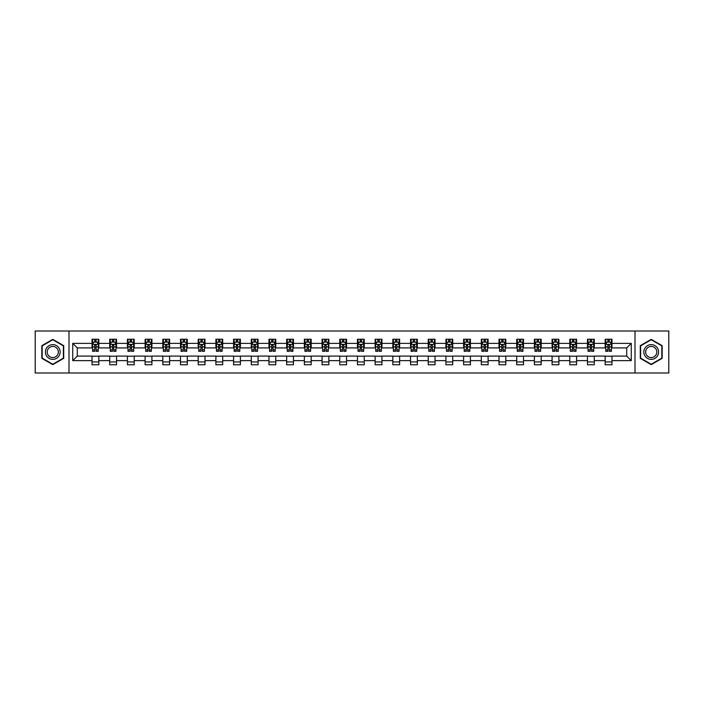 <?xml version="1.0" encoding="UTF-8"?>
<svg xmlns="http://www.w3.org/2000/svg" width="704" height="704" viewBox="0 0 704 704"><rect width="100%" height="100%" fill="white"/><g stroke="black" fill="none" stroke-linecap="round" stroke-linejoin="round"><path stroke-width="1.06" d="M634.999 372.988L668.8 372.988L668.8 331.012L634.999 331.012L634.999 372.988L69.001 372.988L69.001 331.012L35.2 331.012L35.2 372.988L69.001 372.988M634.999 331.012L69.001 331.012M611.97 343.376L611.97 339.24L605.167 339.24L605.167 343.376L594.282 343.376L594.282 339.24L587.47 339.24L587.47 343.376L576.585 343.376L576.585 339.24L569.782 339.24L569.782 343.376L558.888 343.376L558.888 339.24L552.086 339.24L552.086 343.376L541.191 343.376L541.191 339.24L534.389 339.24L534.389 343.376L523.503 343.376L523.503 339.24L516.692 339.24L516.692 343.376L505.806 343.376L505.806 339.24L499.004 339.24L499.004 343.376L488.11 343.376L488.11 339.24L481.307 339.24L481.307 343.376L470.413 343.376L470.413 339.24L463.61 339.24L463.61 343.376L452.725 343.376L452.725 339.24L445.914 339.24L445.914 343.376L435.028 343.376L435.028 339.24L428.226 339.24L428.226 343.376L417.331 343.376L417.331 339.24L410.529 339.24L410.529 343.376L399.643 343.376L399.643 339.24L392.832 339.24L392.832 343.376L381.946 343.376L381.946 339.24L375.135 339.24L375.135 343.376L364.25 343.376L364.25 339.24L357.447 339.24L357.447 343.376L346.553 343.376L346.553 339.24L339.75 339.24L339.75 343.376L328.865 343.376L328.865 339.24L322.054 339.24L322.054 343.376L311.168 343.376L311.168 339.24L304.357 339.24L304.357 343.376L293.471 343.376L293.471 339.24L286.669 339.24L286.669 343.376L275.774 343.376L275.774 339.24L268.972 339.24L268.972 343.376L258.086 343.376L258.086 339.24L251.275 339.24L251.275 343.376L240.39 343.376L240.39 339.24L233.587 339.24L233.587 343.376L222.693 343.376L222.693 339.24L215.89 339.24L215.89 343.376L204.996 343.376L204.996 339.24L198.194 339.24L198.194 343.376L187.308 343.376L187.308 339.24L180.497 339.24L180.497 343.376L169.611 343.376L169.611 339.24L162.809 339.24L162.809 343.376L151.914 343.376L151.914 339.24L145.112 339.24L145.112 343.376L134.218 343.376L134.218 339.24L127.415 339.24L127.415 343.376L116.53 343.376L116.53 339.24L109.718 339.24L109.718 343.376L98.833 343.376L98.833 339.24L92.03 339.24L92.03 343.376L72.741 343.376L72.741 360.624L77.282 356.083L92.03 356.083L92.03 364.76L98.833 364.76L98.833 356.083L109.718 356.083L109.718 364.76L116.53 364.76L116.53 356.083L127.415 356.083L127.415 364.76L134.218 364.76L134.218 356.083L145.112 356.083L145.112 364.76L151.914 364.76L151.914 356.083L162.809 356.083L162.809 364.76L169.611 364.76L169.611 356.083L180.497 356.083L180.497 364.76L187.308 364.76L187.308 356.083L198.194 356.083L198.194 364.76L204.996 364.76L204.996 356.083L215.89 356.083L215.89 364.76L222.693 364.76L222.693 356.083L233.587 356.083L233.587 364.76L240.39 364.76L240.39 356.083L251.275 356.083L251.275 364.76L258.086 364.76L258.086 356.083L268.972 356.083L268.972 364.76L275.774 364.76L275.774 356.083L286.669 356.083L286.669 364.76L293.471 364.76L293.471 356.083L304.357 356.083L304.357 364.76L311.168 364.76L311.168 356.083L322.054 356.083L322.054 364.76L328.865 364.76L328.865 356.083L339.75 356.083L339.75 364.76L346.553 364.76L346.553 356.083L357.447 356.083L357.447 364.76L364.25 364.76L364.25 356.083L375.135 356.083L375.135 364.76L381.946 364.76L381.946 356.083L392.832 356.083L392.832 364.76L399.643 364.76L399.643 356.083L410.529 356.083L410.529 364.76L417.331 364.76L417.331 356.083L428.226 356.083L428.226 364.76L435.028 364.76L435.028 356.083L445.914 356.083L445.914 364.76L452.725 364.76L452.725 356.083L463.61 356.083L463.61 364.76L470.413 364.76L470.413 356.083L481.307 356.083L481.307 364.76L488.11 364.76L488.11 356.083L499.004 356.083L499.004 364.76L505.806 364.76L505.806 356.083L516.692 356.083L516.692 364.76L523.503 364.76L523.503 356.083L534.389 356.083L534.389 364.76L541.191 364.76L541.191 356.083L552.086 356.083L552.086 364.76L558.888 364.76L558.888 356.083L569.782 356.083L569.782 364.76L576.585 364.76L576.585 356.083L587.47 356.083L587.47 364.76L594.282 364.76L594.282 356.083L605.167 356.083L605.167 364.76L611.97 364.76L611.97 356.083L626.718 356.083L626.718 347.917L611.97 347.917L611.97 343.376L631.259 343.376L631.259 360.624L611.97 360.624M605.167 360.624L594.282 360.624M587.47 360.624L576.585 360.624M569.782 360.624L558.888 360.624M552.086 360.624L541.191 360.624M534.389 360.624L523.503 360.624M516.692 360.624L505.806 360.624M499.004 360.624L488.11 360.624M481.307 360.624L470.413 360.624M463.61 360.624L452.725 360.624M445.914 360.624L435.028 360.624M428.226 360.624L417.331 360.624M410.529 360.624L399.643 360.624M392.832 360.624L381.946 360.624M375.135 360.624L364.25 360.624M357.447 360.624L346.553 360.624M339.75 360.624L328.865 360.624M322.054 360.624L311.168 360.624M304.357 360.624L293.471 360.624M286.669 360.624L275.774 360.624M268.972 360.624L258.086 360.624M251.275 360.624L240.39 360.624M233.587 360.624L222.693 360.624M215.89 360.624L204.996 360.624M198.194 360.624L187.308 360.624M180.497 360.624L169.611 360.624M162.809 360.624L151.914 360.624M145.112 360.624L134.218 360.624M127.415 360.624L116.53 360.624M109.718 360.624L98.833 360.624M92.03 360.624L72.741 360.624M605.167 343.376L605.167 347.917L594.282 347.917L594.282 343.376M587.47 343.376L587.47 347.917L576.585 347.917L576.585 343.376M569.782 343.376L569.782 347.917L558.888 347.917L558.888 343.376M552.086 343.376L552.086 347.917L541.191 347.917L541.191 343.376M534.389 343.376L534.389 347.917L523.503 347.917L523.503 343.376M516.692 343.376L516.692 347.917L505.806 347.917L505.806 343.376M499.004 343.376L499.004 347.917L488.11 347.917L488.11 343.376M481.307 343.376L481.307 347.917L470.413 347.917L470.413 343.376M463.61 343.376L463.61 347.917L452.725 347.917L452.725 343.376M445.914 343.376L445.914 347.917L435.028 347.917L435.028 343.376M428.226 343.376L428.226 347.917L417.331 347.917L417.331 343.376M410.529 343.376L410.529 347.917L399.643 347.917L399.643 343.376M392.832 343.376L392.832 347.917L381.946 347.917L381.946 343.376M375.135 343.376L375.135 347.917L364.25 347.917L364.25 343.376M357.447 343.376L357.447 347.917L346.553 347.917L346.553 343.376M339.75 343.376L339.75 347.917L328.865 347.917L328.865 343.376M322.054 343.376L322.054 347.917L311.168 347.917L311.168 343.376M304.357 343.376L304.357 347.917L293.471 347.917L293.471 343.376M286.669 343.376L286.669 347.917L275.774 347.917L275.774 343.376M268.972 343.376L268.972 347.917L258.086 347.917L258.086 343.376M251.275 343.376L251.275 347.917L240.39 347.917L240.39 343.376M233.587 343.376L233.587 347.917L222.693 347.917L222.693 343.376M215.89 343.376L215.89 347.917L204.996 347.917L204.996 343.376M198.194 343.376L198.194 347.917L187.308 347.917L187.308 343.376M180.497 343.376L180.497 347.917L169.611 347.917L169.611 343.376M162.809 343.376L162.809 347.917L151.914 347.917L151.914 343.376M145.112 343.376L145.112 347.917L134.218 347.917L134.218 343.376M127.415 343.376L127.415 347.917L116.53 347.917L116.53 343.376M109.718 343.376L109.718 347.917L98.833 347.917L98.833 343.376M92.03 343.376L92.03 347.917L77.282 347.917L72.741 343.376M77.282 347.917L77.282 356.083M631.259 360.624L626.718 356.083M626.718 347.917L631.259 343.376M92.03 342.074L92.594 342.074M94.75 342.074L96.114 342.074M98.261 342.074L98.833 342.074M92.03 347.802L92.594 347.802M94.75 347.802L96.114 347.802M98.261 347.802L98.833 347.802M92.03 356.198L98.833 356.198M92.03 361.926L98.833 361.926M109.718 356.198L116.53 356.198M109.718 361.926L116.53 361.926M109.718 342.074L110.29 342.074M112.446 342.074L113.802 342.074M115.958 342.074L116.53 342.074M109.718 347.802L110.29 347.802M112.446 347.802L113.802 347.802M115.958 347.802L116.53 347.802M127.415 356.198L134.218 356.198M127.415 361.926L134.218 361.926M127.415 342.074L127.987 342.074M130.134 342.074L131.498 342.074M133.654 342.074L134.218 342.074M127.415 347.802L127.987 347.802M130.134 347.802L131.498 347.802M133.654 347.802L134.218 347.802M145.112 356.198L151.914 356.198M145.112 361.926L151.914 361.926M145.112 342.074L145.675 342.074M147.831 342.074L149.195 342.074M151.351 342.074L151.914 342.074M145.112 347.802L145.675 347.802M147.831 347.802L149.195 347.802M151.351 347.802L151.914 347.802M162.809 356.198L169.611 356.198M162.809 361.926L169.611 361.926M162.809 342.074L163.372 342.074M165.528 342.074L166.892 342.074M169.039 342.074L169.611 342.074M162.809 347.802L163.372 347.802M165.528 347.802L166.892 347.802M169.039 347.802L169.611 347.802M180.497 356.198L187.308 356.198M180.497 361.926L187.308 361.926M180.497 342.074L181.069 342.074M183.225 342.074L184.58 342.074M186.736 342.074L187.308 342.074M180.497 347.802L181.069 347.802M183.225 347.802L184.58 347.802M186.736 347.802L187.308 347.802M198.194 356.198L204.996 356.198M198.194 361.926L204.996 361.926M198.194 342.074L198.757 342.074M200.913 342.074L202.277 342.074M204.433 342.074L204.996 342.074M198.194 347.802L198.757 347.802M200.913 347.802L202.277 347.802M204.433 347.802L204.996 347.802M215.89 356.198L222.693 356.198M215.89 361.926L222.693 361.926M215.89 342.074L216.454 342.074M218.61 342.074L219.974 342.074M222.13 342.074L222.693 342.074M215.89 347.802L216.454 347.802M218.61 347.802L219.974 347.802M222.13 347.802L222.693 347.802M233.587 356.198L240.39 356.198M233.587 361.926L240.39 361.926M233.587 342.074L234.15 342.074M236.306 342.074L237.67 342.074M239.818 342.074L240.39 342.074M233.587 347.802L234.15 347.802M236.306 347.802L237.67 347.802M239.818 347.802L240.39 347.802M251.275 356.198L258.086 356.198M251.275 361.926L258.086 361.926M251.275 342.074L251.847 342.074M254.003 342.074L255.358 342.074M257.514 342.074L258.086 342.074M251.275 347.802L251.847 347.802M254.003 347.802L255.358 347.802M257.514 347.802L258.086 347.802M268.972 356.198L275.774 356.198M268.972 361.926L275.774 361.926M268.972 342.074L269.535 342.074M271.691 342.074L273.055 342.074M275.211 342.074L275.774 342.074M268.972 347.802L269.535 347.802M271.691 347.802L273.055 347.802M275.211 347.802L275.774 347.802M286.669 356.198L293.471 356.198M286.669 361.926L293.471 361.926M286.669 342.074L287.232 342.074M289.388 342.074L290.752 342.074M292.908 342.074L293.471 342.074M286.669 347.802L287.232 347.802M289.388 347.802L290.752 347.802M292.908 347.802L293.471 347.802M304.357 356.198L311.168 356.198M304.357 361.926L311.168 361.926M304.357 342.074L304.929 342.074M307.085 342.074L308.44 342.074M310.596 342.074L311.168 342.074M304.357 347.802L304.929 347.802M307.085 347.802L308.44 347.802M310.596 347.802L311.168 347.802M322.054 356.198L328.865 356.198M322.054 361.926L328.865 361.926M322.054 342.074L322.626 342.074M324.782 342.074L326.137 342.074M328.293 342.074L328.865 342.074M322.054 347.802L322.626 347.802M324.782 347.802L326.137 347.802M328.293 347.802L328.865 347.802M339.75 356.198L346.553 356.198M339.75 361.926L346.553 361.926M339.75 342.074L340.314 342.074M342.47 342.074L343.834 342.074M345.99 342.074L346.553 342.074M339.75 347.802L340.314 347.802M342.47 347.802L343.834 347.802M345.99 347.802L346.553 347.802M357.447 356.198L364.25 356.198M357.447 361.926L364.25 361.926M357.447 342.074L358.01 342.074M360.166 342.074L361.53 342.074M363.686 342.074L364.25 342.074M357.447 347.802L358.01 347.802M360.166 347.802L361.53 347.802M363.686 347.802L364.25 347.802M375.135 356.198L381.946 356.198M375.135 361.926L381.946 361.926M375.135 342.074L375.707 342.074M377.863 342.074L379.218 342.074M381.374 342.074L381.946 342.074M375.135 347.802L375.707 347.802M377.863 347.802L379.218 347.802M381.374 347.802L381.946 347.802M392.832 356.198L399.643 356.198M392.832 361.926L399.643 361.926M392.832 342.074L393.404 342.074M395.56 342.074L396.915 342.074M399.071 342.074L399.643 342.074M392.832 347.802L393.404 347.802M395.56 347.802L396.915 347.802M399.071 347.802L399.643 347.802M410.529 356.198L417.331 356.198M410.529 361.926L417.331 361.926M410.529 342.074L411.092 342.074M413.248 342.074L414.612 342.074M416.768 342.074L417.331 342.074M410.529 347.802L411.092 347.802M413.248 347.802L414.612 347.802M416.768 347.802L417.331 347.802M428.226 356.198L435.028 356.198M428.226 361.926L435.028 361.926M428.226 342.074L428.789 342.074M430.945 342.074L432.309 342.074M434.465 342.074L435.028 342.074M428.226 347.802L428.789 347.802M430.945 347.802L432.309 347.802M434.465 347.802L435.028 347.802M445.914 356.198L452.725 356.198M445.914 361.926L452.725 361.926M445.914 342.074L446.486 342.074M448.642 342.074L449.997 342.074M452.153 342.074L452.725 342.074M445.914 347.802L446.486 347.802M448.642 347.802L449.997 347.802M452.153 347.802L452.725 347.802M463.61 356.198L470.413 356.198M463.61 361.926L470.413 361.926M463.61 342.074L464.182 342.074M466.33 342.074L467.694 342.074M469.85 342.074L470.413 342.074M463.61 347.802L464.182 347.802M466.33 347.802L467.694 347.802M469.85 347.802L470.413 347.802M481.307 356.198L488.11 356.198M481.307 361.926L488.11 361.926M481.307 342.074L481.87 342.074M484.026 342.074L485.39 342.074M487.546 342.074L488.11 342.074M481.307 347.802L481.87 347.802M484.026 347.802L485.39 347.802M487.546 347.802L488.11 347.802M499.004 356.198L505.806 356.198M499.004 361.926L505.806 361.926M499.004 342.074L499.567 342.074M501.723 342.074L503.087 342.074M505.243 342.074L505.806 342.074M499.004 347.802L499.567 347.802M501.723 347.802L503.087 347.802M505.243 347.802L505.806 347.802M516.692 356.198L523.503 356.198M516.692 361.926L523.503 361.926M516.692 342.074L517.264 342.074M519.42 342.074L520.775 342.074M522.931 342.074L523.503 342.074M516.692 347.802L517.264 347.802M519.42 347.802L520.775 347.802M522.931 347.802L523.503 347.802M534.389 356.198L541.191 356.198M534.389 361.926L541.191 361.926M534.389 342.074L534.961 342.074M537.108 342.074L538.472 342.074M540.628 342.074L541.191 342.074M534.389 347.802L534.961 347.802M537.108 347.802L538.472 347.802M540.628 347.802L541.191 347.802M552.086 356.198L558.888 356.198M552.086 361.926L558.888 361.926M552.086 342.074L552.649 342.074M554.805 342.074L556.169 342.074M558.325 342.074L558.888 342.074M552.086 347.802L552.649 347.802M554.805 347.802L556.169 347.802M558.325 347.802L558.888 347.802M569.782 356.198L576.585 356.198M569.782 361.926L576.585 361.926M569.782 342.074L570.346 342.074M572.502 342.074L573.866 342.074M576.013 342.074L576.585 342.074M569.782 347.802L570.346 347.802M572.502 347.802L573.866 347.802M576.013 347.802L576.585 347.802M587.47 356.198L594.282 356.198M587.47 361.926L594.282 361.926M587.47 342.074L588.042 342.074M590.198 342.074L591.554 342.074M593.71 342.074L594.282 342.074M587.47 347.802L588.042 347.802M590.198 347.802L591.554 347.802M593.71 347.802L594.282 347.802M605.167 356.198L611.97 356.198M605.167 361.926L611.97 361.926M605.167 342.074L605.739 342.074M607.886 342.074L609.25 342.074M611.406 342.074L611.97 342.074M605.167 347.802L605.739 347.802M607.886 347.802L609.25 347.802M611.406 347.802L611.97 347.802M52.782 364.637L63.73 358.318L63.73 345.682L52.782 339.363L41.835 345.682L41.835 358.318L52.782 364.637M662.165 345.682L651.218 339.363L640.27 345.682L640.27 358.318L651.218 364.637L662.165 358.318L662.165 345.682M96.114 340.718L94.75 340.718M98.261 349.897L96.114 349.897L96.114 351.322L98.261 351.322L98.261 344.397L97.134 342.135L93.729 342.135L92.594 344.397L92.594 351.322L94.75 351.322L94.75 349.897L92.594 349.897M92.594 344.397L92.594 339.24M98.261 344.397L98.261 339.24M94.75 342.135L94.75 339.24M96.114 339.24L96.114 342.135M96.114 349.897L96.114 345.25L94.75 345.25L94.75 349.897M59.162 355.687A7.374 7.374 0 0 0 56.47 345.611A7.374 7.374 0 0 0 46.394 348.313A7.374 7.374 0 0 0 49.095 358.389A7.374 7.374 0 0 0 59.162 355.687M57.614 354.79A5.579 5.579 0 0 0 55.572 347.169A5.579 5.579 0 0 0 47.951 349.21A5.579 5.579 0 0 0 49.993 356.831A5.579 5.579 0 0 0 57.614 354.79M42.178 358.125L42.178 345.875L52.782 339.75L63.386 345.875L63.386 358.125L52.782 364.25L42.178 358.125M651.218 344.626A7.374 7.374 0 0 0 643.843 352A7.374 7.374 0 0 0 651.218 359.374A7.374 7.374 0 0 0 658.592 352A7.374 7.374 0 0 0 651.218 344.626M651.218 346.421A5.579 5.579 0 0 0 645.638 352A5.579 5.579 0 0 0 651.218 357.579A5.579 5.579 0 0 0 656.797 352A5.579 5.579 0 0 0 651.218 346.421M661.822 358.125L651.218 364.25L640.614 358.125L640.614 345.875L651.218 339.75L661.822 345.875L661.822 358.125M113.802 340.718L112.446 340.718M115.958 349.897L113.802 349.897L113.802 351.322L115.958 351.322L115.958 344.397L114.822 342.135L111.426 342.135L110.29 344.397L110.29 351.322L112.446 351.322L112.446 349.897L110.29 349.897M110.29 344.397L110.29 339.24M115.958 344.397L115.958 339.24M112.446 342.135L112.446 339.24M113.802 339.24L113.802 342.135M113.802 349.897L113.802 345.25L112.446 345.25L112.446 349.897M131.498 340.718L130.134 340.718M133.654 349.897L131.498 349.897L131.498 351.322L133.654 351.322L133.654 344.397L132.519 342.135L129.114 342.135L127.987 344.397L127.987 351.322L130.134 351.322L130.134 349.897L127.987 349.897M127.987 344.397L127.987 339.24M133.654 344.397L133.654 339.24M130.134 342.135L130.134 339.24M131.498 339.24L131.498 342.135M131.498 349.897L131.498 345.25L130.134 345.25L130.134 349.897M149.195 340.718L147.831 340.718M151.351 349.897L149.195 349.897L149.195 351.322L151.351 351.322L151.351 344.397L150.216 342.135L146.81 342.135L145.675 344.397L145.675 351.322L147.831 351.322L147.831 349.897L145.675 349.897M145.675 344.397L145.675 339.24M151.351 344.397L151.351 339.24M147.831 342.135L147.831 339.24M149.195 339.24L149.195 342.135M149.195 349.897L149.195 345.25L147.831 345.25L147.831 349.897M166.892 340.718L165.528 340.718M169.039 349.897L166.892 349.897L166.892 351.322L169.039 351.322L169.039 344.397L167.913 342.135L164.507 342.135L163.372 344.397L163.372 351.322L165.528 351.322L165.528 349.897L163.372 349.897M163.372 344.397L163.372 339.24M169.039 344.397L169.039 339.24M165.528 342.135L165.528 339.24M166.892 339.24L166.892 342.135M166.892 349.897L166.892 345.25L165.528 345.25L165.528 349.897M184.58 340.718L183.225 340.718M186.736 349.897L184.58 349.897L184.58 351.322L186.736 351.322L186.736 344.397L185.601 342.135L182.204 342.135L181.069 344.397L181.069 351.322L183.225 351.322L183.225 349.897L181.069 349.897M181.069 344.397L181.069 339.24M186.736 344.397L186.736 339.24M183.225 342.135L183.225 339.24M184.58 339.24L184.58 342.135M184.58 349.897L184.58 345.25L183.225 345.25L183.225 349.897M202.277 340.718L200.913 340.718M204.433 349.897L202.277 349.897L202.277 351.322L204.433 351.322L204.433 344.397L203.298 342.135L199.892 342.135L198.757 344.397L198.757 351.322L200.913 351.322L200.913 349.897L198.757 349.897M198.757 344.397L198.757 339.24M204.433 344.397L204.433 339.24M200.913 342.135L200.913 339.24M202.277 339.24L202.277 342.135M202.277 349.897L202.277 345.25L200.913 345.25L200.913 349.897M219.974 340.718L218.61 340.718M222.13 349.897L219.974 349.897L219.974 351.322L222.13 351.322L222.13 344.397L220.994 342.135L217.589 342.135L216.454 344.397L216.454 351.322L218.61 351.322L218.61 349.897L216.454 349.897M216.454 344.397L216.454 339.24M222.13 344.397L222.13 339.24M218.61 342.135L218.61 339.24M219.974 339.24L219.974 342.135M219.974 349.897L219.974 345.25L218.61 345.25L218.61 349.897M237.67 340.718L236.306 340.718M239.818 349.897L237.67 349.897L237.67 351.322L239.818 351.322L239.818 344.397L238.691 342.135L235.286 342.135L234.15 344.397L234.15 351.322L236.306 351.322L236.306 349.897L234.15 349.897M234.15 344.397L234.15 339.24M239.818 344.397L239.818 339.24M236.306 342.135L236.306 339.24M237.67 339.24L237.67 342.135M237.67 349.897L237.67 345.25L236.306 345.25L236.306 349.897M255.358 340.718L254.003 340.718M257.514 349.897L255.358 349.897L255.358 351.322L257.514 351.322L257.514 344.397L256.379 342.135L252.982 342.135L251.847 344.397L251.847 351.322L254.003 351.322L254.003 349.897L251.847 349.897M251.847 344.397L251.847 339.24M257.514 344.397L257.514 339.24M254.003 342.135L254.003 339.24M255.358 339.24L255.358 342.135M255.358 349.897L255.358 345.25L254.003 345.25L254.003 349.897M273.055 340.718L271.691 340.718M275.211 349.897L273.055 349.897L273.055 351.322L275.211 351.322L275.211 344.397L274.076 342.135L270.67 342.135L269.535 344.397L269.535 351.322L271.691 351.322L271.691 349.897L269.535 349.897M269.535 344.397L269.535 339.24M275.211 344.397L275.211 339.24M271.691 342.135L271.691 339.24M273.055 339.24L273.055 342.135M273.055 349.897L273.055 345.25L271.691 345.25L271.691 349.897M290.752 340.718L289.388 340.718M292.908 349.897L290.752 349.897L290.752 351.322L292.908 351.322L292.908 344.397L291.773 342.135L288.367 342.135L287.232 344.397L287.232 351.322L289.388 351.322L289.388 349.897L287.232 349.897M287.232 344.397L287.232 339.24M292.908 344.397L292.908 339.24M289.388 342.135L289.388 339.24M290.752 339.24L290.752 342.135M290.752 349.897L290.752 345.25L289.388 345.25L289.388 349.897M308.44 340.718L307.085 340.718M310.596 349.897L308.44 349.897L308.44 351.322L310.596 351.322L310.596 344.397L309.461 342.135L306.064 342.135L304.929 344.397L304.929 351.322L307.085 351.322L307.085 349.897L304.929 349.897M304.929 344.397L304.929 339.24M310.596 344.397L310.596 339.24M307.085 342.135L307.085 339.24M308.44 339.24L308.44 342.135M308.44 349.897L308.44 345.25L307.085 345.25L307.085 349.897M326.137 340.718L324.782 340.718M328.293 349.897L326.137 349.897L326.137 351.322L328.293 351.322L328.293 344.397L327.158 342.135L323.761 342.135L322.626 344.397L322.626 351.322L324.782 351.322L324.782 349.897L322.626 349.897M322.626 344.397L322.626 339.24M328.293 344.397L328.293 339.24M324.782 342.135L324.782 339.24M326.137 339.24L326.137 342.135M326.137 349.897L326.137 345.25L324.782 345.25L324.782 349.897M343.834 340.718L342.47 340.718M345.99 349.897L343.834 349.897L343.834 351.322L345.99 351.322L345.99 344.397L344.854 342.135L341.449 342.135L340.314 344.397L340.314 351.322L342.47 351.322L342.47 349.897L340.314 349.897M340.314 344.397L340.314 339.24M345.99 344.397L345.99 339.24M342.47 342.135L342.47 339.24M343.834 339.24L343.834 342.135M343.834 349.897L343.834 345.25L342.47 345.25L342.47 349.897M361.53 340.718L360.166 340.718M363.686 349.897L361.53 349.897L361.53 351.322L363.686 351.322L363.686 344.397L362.551 342.135L359.146 342.135L358.01 344.397L358.01 351.322L360.166 351.322L360.166 349.897L358.01 349.897M358.01 344.397L358.01 339.24M363.686 344.397L363.686 339.24M360.166 342.135L360.166 339.24M361.53 339.24L361.53 342.135M361.53 349.897L361.53 345.25L360.166 345.25L360.166 349.897M379.218 340.718L377.863 340.718M381.374 349.897L379.218 349.897L379.218 351.322L381.374 351.322L381.374 344.397L380.239 342.135L376.842 342.135L375.707 344.397L375.707 351.322L377.863 351.322L377.863 349.897L375.707 349.897M375.707 344.397L375.707 339.24M381.374 344.397L381.374 339.24M377.863 342.135L377.863 339.24M379.218 339.24L379.218 342.135M379.218 349.897L379.218 345.25L377.863 345.25L377.863 349.897M396.915 340.718L395.56 340.718M399.071 349.897L396.915 349.897L396.915 351.322L399.071 351.322L399.071 344.397L397.936 342.135L394.539 342.135L393.404 344.397L393.404 351.322L395.56 351.322L395.56 349.897L393.404 349.897M393.404 344.397L393.404 339.24M399.071 344.397L399.071 339.24M395.56 342.135L395.56 339.24M396.915 339.24L396.915 342.135M396.915 349.897L396.915 345.25L395.56 345.25L395.56 349.897M414.612 340.718L413.248 340.718M416.768 349.897L414.612 349.897L414.612 351.322L416.768 351.322L416.768 344.397L415.633 342.135L412.227 342.135L411.092 344.397L411.092 351.322L413.248 351.322L413.248 349.897L411.092 349.897M411.092 344.397L411.092 339.24M416.768 344.397L416.768 339.24M413.248 342.135L413.248 339.24M414.612 339.24L414.612 342.135M414.612 349.897L414.612 345.25L413.248 345.25L413.248 349.897M432.309 340.718L430.945 340.718M434.465 349.897L432.309 349.897L432.309 351.322L434.465 351.322L434.465 344.397L433.33 342.135L429.924 342.135L428.789 344.397L428.789 351.322L430.945 351.322L430.945 349.897L428.789 349.897M428.789 344.397L428.789 339.24M434.465 344.397L434.465 339.24M430.945 342.135L430.945 339.24M432.309 339.24L432.309 342.135M432.309 349.897L432.309 345.25L430.945 345.25L430.945 349.897M449.997 340.718L448.642 340.718M452.153 349.897L449.997 349.897L449.997 351.322L452.153 351.322L452.153 344.397L451.018 342.135L447.621 342.135L446.486 344.397L446.486 351.322L448.642 351.322L448.642 349.897L446.486 349.897M446.486 344.397L446.486 339.24M452.153 344.397L452.153 339.24M448.642 342.135L448.642 339.24M449.997 339.24L449.997 342.135M449.997 349.897L449.997 345.25L448.642 345.25L448.642 349.897M467.694 340.718L466.33 340.718M469.85 349.897L467.694 349.897L467.694 351.322L469.85 351.322L469.85 344.397L468.714 342.135L465.309 342.135L464.182 344.397L464.182 351.322L466.33 351.322L466.33 349.897L464.182 349.897M464.182 344.397L464.182 339.24M469.85 344.397L469.85 339.24M466.33 342.135L466.33 339.24M467.694 339.24L467.694 342.135M467.694 349.897L467.694 345.25L466.33 345.25L466.33 349.897M485.39 340.718L484.026 340.718M487.546 349.897L485.39 349.897L485.39 351.322L487.546 351.322L487.546 344.397L486.411 342.135L483.006 342.135L481.87 344.397L481.87 351.322L484.026 351.322L484.026 349.897L481.87 349.897M481.87 344.397L481.87 339.24M487.546 344.397L487.546 339.24M484.026 342.135L484.026 339.24M485.39 339.24L485.39 342.135M485.39 349.897L485.39 345.25L484.026 345.25L484.026 349.897M503.087 340.718L501.723 340.718M505.243 349.897L503.087 349.897L503.087 351.322L505.243 351.322L505.243 344.397L504.108 342.135L500.702 342.135L499.567 344.397L499.567 351.322L501.723 351.322L501.723 349.897L499.567 349.897M499.567 344.397L499.567 339.24M505.243 344.397L505.243 339.24M501.723 342.135L501.723 339.24M503.087 339.24L503.087 342.135M503.087 349.897L503.087 345.25L501.723 345.25L501.723 349.897M520.775 340.718L519.42 340.718M522.931 349.897L520.775 349.897L520.775 351.322L522.931 351.322L522.931 344.397L521.796 342.135L518.399 342.135L517.264 344.397L517.264 351.322L519.42 351.322L519.42 349.897L517.264 349.897M517.264 344.397L517.264 339.24M522.931 344.397L522.931 339.24M519.42 342.135L519.42 339.24M520.775 339.24L520.775 342.135M520.775 349.897L520.775 345.25L519.42 345.25L519.42 349.897M538.472 340.718L537.108 340.718M540.628 349.897L538.472 349.897L538.472 351.322L540.628 351.322L540.628 344.397L539.493 342.135L536.087 342.135L534.961 344.397L534.961 351.322L537.108 351.322L537.108 349.897L534.961 349.897M534.961 344.397L534.961 339.24M540.628 344.397L540.628 339.24M537.108 342.135L537.108 339.24M538.472 339.24L538.472 342.135M538.472 349.897L538.472 345.25L537.108 345.25L537.108 349.897M556.169 340.718L554.805 340.718M558.325 349.897L556.169 349.897L556.169 351.322L558.325 351.322L558.325 344.397L557.19 342.135L553.784 342.135L552.649 344.397L552.649 351.322L554.805 351.322L554.805 349.897L552.649 349.897M552.649 344.397L552.649 339.24M558.325 344.397L558.325 339.24M554.805 342.135L554.805 339.24M556.169 339.24L556.169 342.135M556.169 349.897L556.169 345.25L554.805 345.25L554.805 349.897M573.866 340.718L572.502 340.718M576.013 349.897L573.866 349.897L573.866 351.322L576.013 351.322L576.013 344.397L574.886 342.135L571.481 342.135L570.346 344.397L570.346 351.322L572.502 351.322L572.502 349.897L570.346 349.897M570.346 344.397L570.346 339.24M576.013 344.397L576.013 339.24M572.502 342.135L572.502 339.24M573.866 339.24L573.866 342.135M573.866 349.897L573.866 345.25L572.502 345.25L572.502 349.897M591.554 340.718L590.198 340.718M593.71 349.897L591.554 349.897L591.554 351.322L593.71 351.322L593.71 344.397L592.574 342.135L589.178 342.135L588.042 344.397L588.042 351.322L590.198 351.322L590.198 349.897L588.042 349.897M588.042 344.397L588.042 339.24M593.71 344.397L593.71 339.24M590.198 342.135L590.198 339.24M591.554 339.24L591.554 342.135M591.554 349.897L591.554 345.25L590.198 345.25L590.198 349.897M609.25 340.718L607.886 340.718M611.406 349.897L609.25 349.897L609.25 351.322L611.406 351.322L611.406 344.397L610.271 342.135L606.866 342.135L605.739 344.397L605.739 351.322L607.886 351.322L607.886 349.897L605.739 349.897M605.739 344.397L605.739 339.24M611.406 344.397L611.406 339.24M607.886 342.135L607.886 339.24M609.25 339.24L609.25 342.135M609.25 349.897L609.25 345.25L607.886 345.25L607.886 349.897M98.234 344.344L92.62 344.344M92.594 342.267L93.658 342.267M97.196 342.267L98.261 342.267M94.75 346.861L92.594 346.861M98.261 346.861L96.114 346.861M96.114 341.44L94.75 341.44M115.931 344.344L110.317 344.344M110.29 342.267L111.355 342.267M114.893 342.267L115.958 342.267M112.446 346.861L110.29 346.861M115.958 346.861L113.802 346.861M113.802 341.44L112.446 341.44M133.628 344.344L128.014 344.344M127.987 342.267L129.052 342.267M132.59 342.267L133.654 342.267M130.134 346.861L127.987 346.861M133.654 346.861L131.498 346.861M131.498 341.44L130.134 341.44M151.316 344.344L145.702 344.344M145.675 342.267L146.74 342.267M150.286 342.267L151.351 342.267M147.831 346.861L145.675 346.861M151.351 346.861L149.195 346.861M149.195 341.44L147.831 341.44M169.013 344.344L163.398 344.344M163.372 342.267L164.437 342.267M167.974 342.267L169.039 342.267M165.528 346.861L163.372 346.861M169.039 346.861L166.892 346.861M166.892 341.44L165.528 341.44M186.71 344.344L181.095 344.344M181.069 342.267L182.134 342.267M185.671 342.267L186.736 342.267M183.225 346.861L181.069 346.861M186.736 346.861L184.58 346.861M184.58 341.44L183.225 341.44M204.406 344.344L198.792 344.344M198.757 342.267L199.83 342.267M203.368 342.267L204.433 342.267M200.913 346.861L198.757 346.861M204.433 346.861L202.277 346.861M202.277 341.44L200.913 341.44M222.094 344.344L216.48 344.344M216.454 342.267L217.518 342.267M221.065 342.267L222.13 342.267M218.61 346.861L216.454 346.861M222.13 346.861L219.974 346.861M219.974 341.44L218.61 341.44M239.791 344.344L234.177 344.344M234.15 342.267L235.215 342.267M238.753 342.267L239.818 342.267M236.306 346.861L234.15 346.861M239.818 346.861L237.67 346.861M237.67 341.44L236.306 341.44M257.488 344.344L251.874 344.344M251.847 342.267L252.912 342.267M256.45 342.267L257.514 342.267M254.003 346.861L251.847 346.861M257.514 346.861L255.358 346.861M255.358 341.44L254.003 341.44M275.185 344.344L269.57 344.344M269.535 342.267L270.609 342.267M274.146 342.267L275.211 342.267M271.691 346.861L269.535 346.861M275.211 346.861L273.055 346.861M273.055 341.44L271.691 341.44M292.873 344.344L287.258 344.344M287.232 342.267L288.297 342.267M291.834 342.267L292.908 342.267M289.388 346.861L287.232 346.861M292.908 346.861L290.752 346.861M290.752 341.44L289.388 341.44M310.57 344.344L304.955 344.344M304.929 342.267L305.994 342.267M309.531 342.267L310.596 342.267M307.085 346.861L304.929 346.861M310.596 346.861L308.44 346.861M308.44 341.44L307.085 341.44M328.266 344.344L322.652 344.344M322.626 342.267L323.69 342.267M327.228 342.267L328.293 342.267M324.782 346.861L322.626 346.861M328.293 346.861L326.137 346.861M326.137 341.44L324.782 341.44M345.963 344.344L340.349 344.344M340.314 342.267L341.387 342.267M344.925 342.267L345.99 342.267M342.47 346.861L340.314 346.861M345.99 346.861L343.834 346.861M343.834 341.44L342.47 341.44M363.651 344.344L358.037 344.344M358.01 342.267L359.075 342.267M362.613 342.267L363.686 342.267M360.166 346.861L358.01 346.861M363.686 346.861L361.53 346.861M361.53 341.44L360.166 341.44M381.348 344.344L375.734 344.344M375.707 342.267L376.772 342.267M380.31 342.267L381.374 342.267M377.863 346.861L375.707 346.861M381.374 346.861L379.218 346.861M379.218 341.44L377.863 341.44M399.045 344.344L393.43 344.344M393.404 342.267L394.469 342.267M398.006 342.267L399.071 342.267M395.56 346.861L393.404 346.861M399.071 346.861L396.915 346.861M396.915 341.44L395.56 341.44M416.742 344.344L411.127 344.344M411.092 342.267L412.166 342.267M415.703 342.267L416.768 342.267M413.248 346.861L411.092 346.861M416.768 346.861L414.612 346.861M414.612 341.44L413.248 341.44M434.43 344.344L428.815 344.344M428.789 342.267L429.854 342.267M433.391 342.267L434.465 342.267M430.945 346.861L428.789 346.861M434.465 346.861L432.309 346.861M432.309 341.44L430.945 341.44M452.126 344.344L446.512 344.344M446.486 342.267L447.55 342.267M451.088 342.267L452.153 342.267M448.642 346.861L446.486 346.861M452.153 346.861L449.997 346.861M449.997 341.44L448.642 341.44M469.823 344.344L464.209 344.344M464.182 342.267L465.247 342.267M468.785 342.267L469.85 342.267M466.33 346.861L464.182 346.861M469.85 346.861L467.694 346.861M467.694 341.44L466.33 341.44M487.52 344.344L481.906 344.344M481.87 342.267L482.935 342.267M486.482 342.267L487.546 342.267M484.026 346.861L481.87 346.861M487.546 346.861L485.39 346.861M485.39 341.44L484.026 341.44M505.208 344.344L499.594 344.344M499.567 342.267L500.632 342.267M504.17 342.267L505.243 342.267M501.723 346.861L499.567 346.861M505.243 346.861L503.087 346.861M503.087 341.44L501.723 341.44M522.905 344.344L517.29 344.344M517.264 342.267L518.329 342.267M521.866 342.267L522.931 342.267M519.42 346.861L517.264 346.861M522.931 346.861L520.775 346.861M520.775 341.44L519.42 341.44M540.602 344.344L534.987 344.344M534.961 342.267L536.026 342.267M539.563 342.267L540.628 342.267M537.108 346.861L534.961 346.861M540.628 346.861L538.472 346.861M538.472 341.44L537.108 341.44M558.298 344.344L552.684 344.344M552.649 342.267L553.714 342.267M557.26 342.267L558.325 342.267M554.805 346.861L552.649 346.861M558.325 346.861L556.169 346.861M556.169 341.44L554.805 341.44M575.986 344.344L570.372 344.344M570.346 342.267L571.41 342.267M574.948 342.267L576.013 342.267M572.502 346.861L570.346 346.861M576.013 346.861L573.866 346.861M573.866 341.44L572.502 341.44M593.683 344.344L588.069 344.344M588.042 342.267L589.107 342.267M592.645 342.267L593.71 342.267M590.198 346.861L588.042 346.861M593.71 346.861L591.554 346.861M591.554 341.44L590.198 341.44M611.38 344.344L605.766 344.344M605.739 342.267L606.804 342.267M610.342 342.267L611.406 342.267M607.886 346.861L605.739 346.861M611.406 346.861L609.25 346.861M609.25 341.44L607.886 341.44"/></g></svg>
